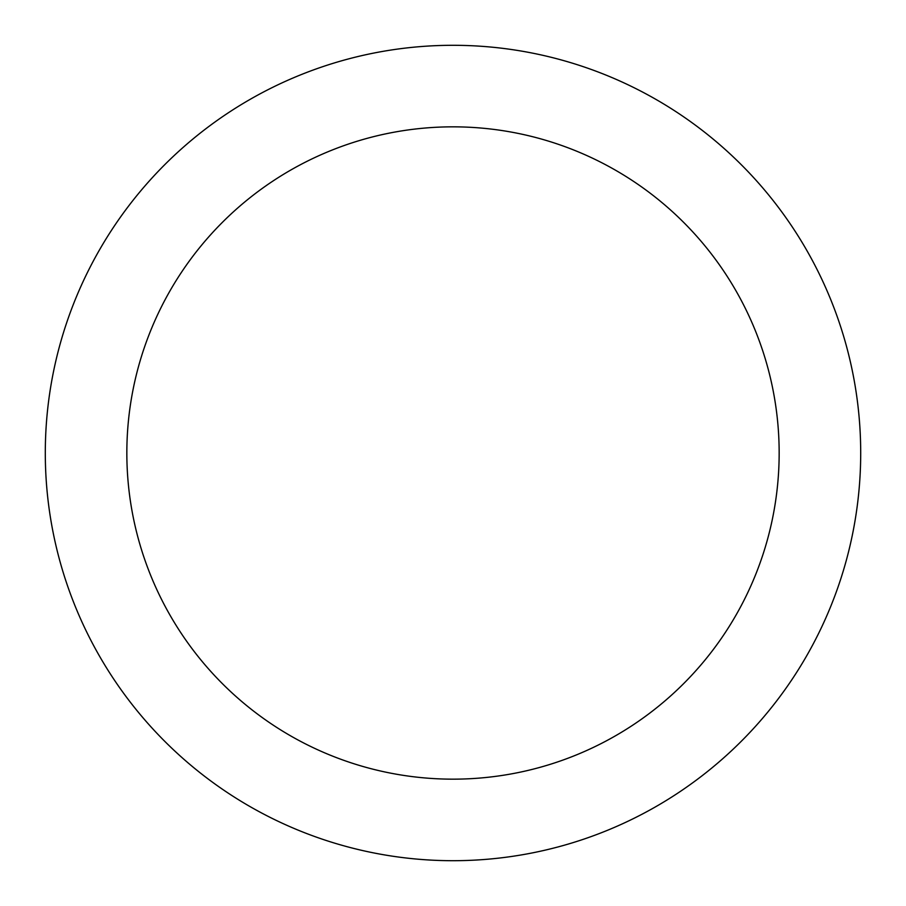 <?xml version="1.0" encoding="UTF-8"?>
<svg xmlns="http://www.w3.org/2000/svg" width="906" height="906" viewBox="0 0 906 906"><rect width="100%" height="100%" fill="white"/><g stroke="black" fill="none" stroke-linecap="round" stroke-linejoin="round"><path stroke-width="1.36" d="M453 45.3A407.7 407.7 0 0 1 860.7 453A407.7 407.7 0 0 1 453 860.7A407.7 407.7 0 0 1 45.3 453A407.7 407.7 0 0 1 453 45.3M453 779.16A326.16 326.16 0 0 1 126.84 453A326.16 326.16 0 0 1 453 126.84A326.16 326.16 0 0 1 779.16 453A326.16 326.16 0 0 1 453 779.16"/></g></svg>
